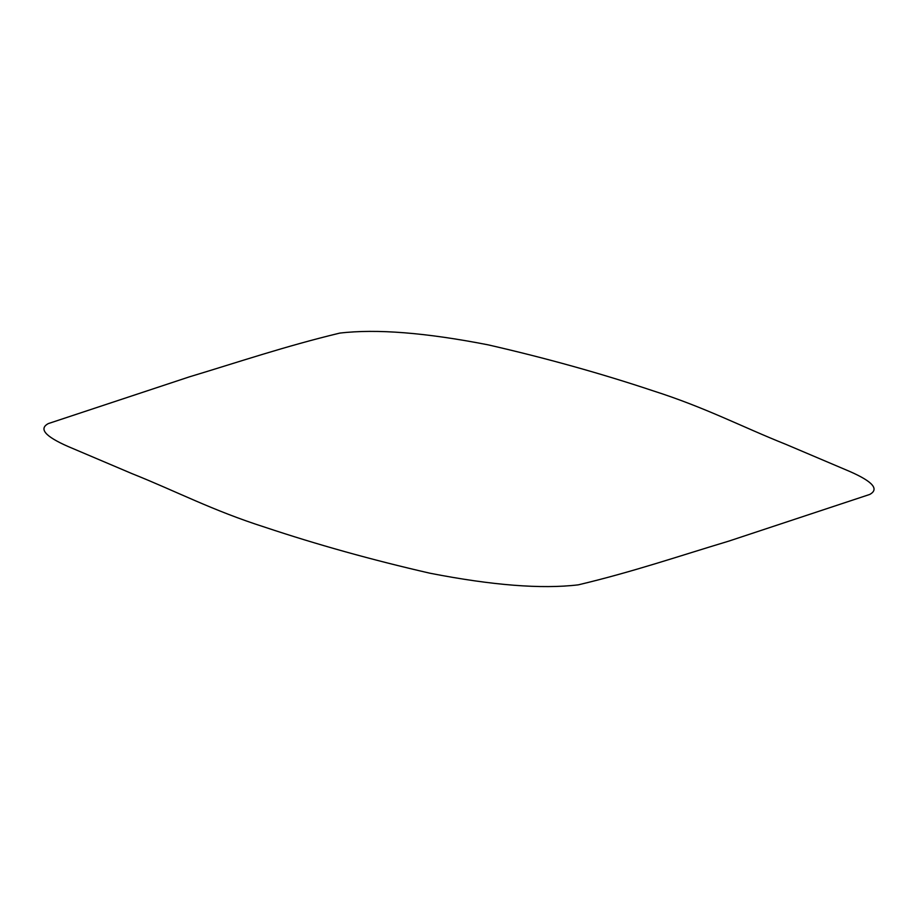 <?xml version="1.0" encoding="UTF-8"?>
<svg xmlns="http://www.w3.org/2000/svg" width="918" height="918" viewBox="0 0 918 918"><rect width="100%" height="100%" fill="white"/><g stroke="black" fill="none" stroke-linecap="round" stroke-linejoin="round"><path stroke-width="1.38" d="M189.326 376.873C238.669 362.025 285.039 346.281 339.729 333.108C376.391 328.759 425.826 332.672 488.02 344.824C545.889 358.066 600.9 373.408 653.065 390.816C705.54 407.569 741.492 426.652 786.06 444.427L849.953 471.554C872.857 481.629 879.433 489.26 869.667 494.469L728.674 541.161C679.343 555.952 632.938 571.868 578.294 584.846C541.609 589.23 492.174 585.351 429.98 573.222C372.111 559.957 317.1 544.626 264.946 527.219C212.46 510.465 176.508 491.394 131.94 473.608L68.047 446.481C45.143 436.406 38.567 428.775 48.344 423.577L189.326 376.873"/></g></svg>
